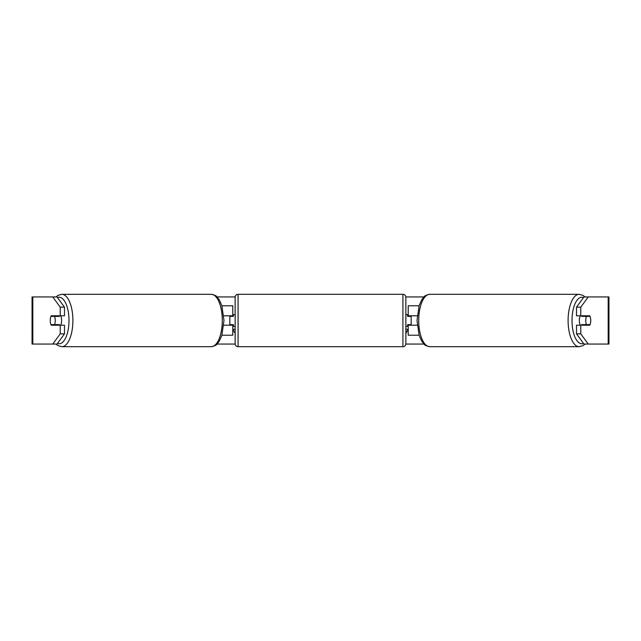 <?xml version="1.0" encoding="UTF-8"?>
<svg xmlns="http://www.w3.org/2000/svg" width="641" height="641" viewBox="0 0 641 641"><rect width="100%" height="100%" fill="white"/><g stroke="black" fill="none" stroke-linecap="round" stroke-linejoin="round"><path stroke-width="0.96" d="M232.787 316.382L232.787 315.789L223.789 315.789M232.787 315.789L232.787 305.781L221.914 305.781M221.914 335.219L232.787 335.219L232.787 324.618M229.847 325.211L229.847 315.789M223.789 325.211L232.787 325.211M419.086 305.781L408.213 305.781L408.213 315.789L417.211 315.789M419.086 335.219L408.213 335.219L408.213 324.618M411.153 325.211L411.153 324.618L407.62 324.618L407.62 326.389L405.857 326.389L405.857 314.611L407.62 314.611L407.62 316.382L411.153 316.382L411.153 315.789M408.213 316.382L408.213 315.789M417.211 325.211L408.213 325.211M580.353 325.211A5.889 2.484 -90 0 1 579.352 320.5A5.889 2.484 -90 0 1 580.353 315.789M585.754 320.5A5.889 2.484 -90 0 1 586.467 316.382L590.024 316.382A5.889 2.484 -90 0 1 590.73 320.5A5.889 2.484 -90 0 1 590.024 324.618L586.467 324.618A5.889 2.484 -90 0 1 585.754 320.5M581.948 315.789A5.889 2.484 -90 0 0 581.667 316.382L586.467 316.382M584.937 315.789A5.889 2.484 -90 0 1 585.217 316.382M585.217 324.618A5.889 2.484 -90 0 1 584.937 325.211M581.948 325.211A5.889 2.484 -90 0 1 581.667 324.618L586.467 324.618M64.485 307.151L64.485 315.789L51.264 315.789A5.889 2.484 -90 0 0 50.27 320.5A5.889 2.484 -90 0 0 51.264 325.211L64.485 325.211L64.485 333.849L57.025 344.049L32.05 344.049L32.05 296.951L57.025 296.951L64.485 307.151L60.222 307.151L52.754 296.951M55.535 325.211A5.889 2.484 90 0 1 55.246 324.618M217.067 296.951L235.159 296.951M405.841 296.951L423.933 296.951M217.067 344.049L235.159 344.049M405.841 344.049L423.933 344.049M405.857 329.33L408.213 329.33L405.857 333.408M235.143 329.33L232.787 329.33L235.143 333.408M588.246 344.049L608.95 344.049L608.95 296.951L588.246 296.951L580.778 307.151L576.515 307.151L576.515 315.789L589.736 315.789A5.889 2.484 -90 0 1 589.736 325.211L580.778 325.211L580.778 333.849L588.246 344.049L583.975 344.049L576.515 333.849L576.515 325.211L580.778 325.211M580.778 315.789L580.778 307.151M576.515 333.849L580.778 333.849M585.465 325.211A5.889 2.484 90 0 0 585.754 324.618M585.754 316.382A5.889 2.484 90 0 0 585.465 315.789M576.515 307.151L583.975 296.951L588.246 296.951M60.222 315.789L60.222 307.151M55.246 316.382A5.889 2.484 90 0 1 55.535 315.789M52.754 344.049L60.222 333.849L60.222 325.211M60.222 333.849L64.485 333.849M60.647 325.211A5.889 2.484 -90 0 0 61.648 320.5A5.889 2.484 -90 0 0 60.647 315.789M54.533 324.618A5.889 2.484 -90 0 0 55.246 320.5A5.889 2.484 -90 0 0 54.533 316.382L50.976 316.382A5.889 2.484 -90 0 0 50.27 320.5A5.889 2.484 -90 0 0 50.976 324.618L59.333 324.618A5.889 2.484 -90 0 1 59.052 325.211M55.783 324.618A5.889 2.484 -90 0 0 56.063 325.211M54.533 316.382L59.333 316.382A5.889 2.484 -90 0 0 59.052 315.789M56.063 315.789A5.889 2.484 -90 0 0 55.783 316.382M238.083 294.307A2.941 2.941 0 0 0 235.143 297.248L235.143 343.752A2.941 2.941 0 0 0 238.083 346.693L402.917 346.693A2.941 2.941 0 0 0 405.857 343.752L405.857 297.248A2.941 2.941 0 0 0 402.917 294.307L238.083 294.307L238.083 346.693M235.143 314.611L233.38 314.611L233.38 316.382L229.847 316.382M229.847 324.618L233.38 324.618L233.38 326.389L235.143 326.389M411.153 324.618L411.153 316.382M579.176 346.693L429.791 346.693A26.193 11.073 -90 0 1 418.717 320.5A26.193 11.073 -90 0 1 429.791 294.307L579.176 294.307A26.193 11.073 90 0 0 568.102 320.5A26.193 11.073 90 0 0 579.176 346.693L582.981 345.635L585.033 344.049M583.51 343.416A23.252 9.823 -90 0 1 572.012 320.5A23.252 9.823 -90 0 1 583.51 297.584M608.181 344.049L608.181 296.951M32.819 344.049L32.819 296.951M211.21 294.307C218.036 295.701 216.786 297.24 219.126 299.547L221.858 305.589L223.981 320.5L221.858 335.411L219.126 341.453C216.786 343.76 218.036 345.299 211.21 346.693A26.193 11.073 -90 0 0 222.283 320.5A26.193 11.073 -90 0 0 211.21 294.307L61.824 294.307A26.193 11.073 90 0 1 72.898 320.5A26.193 11.073 90 0 1 61.824 346.693L58.019 345.635L55.967 344.049M57.49 343.416A23.252 9.823 -90 0 0 68.988 320.5A23.252 9.823 -90 0 0 57.49 297.584M402.917 346.693L402.917 294.307M579.176 294.307L582.981 295.365L585.033 296.951M429.791 294.307C422.964 295.701 424.214 297.24 421.874 299.547L419.142 305.589L417.019 320.5L419.142 335.411L421.874 341.453C424.214 343.76 422.964 345.299 429.791 346.693M211.21 346.693L61.824 346.693M61.824 294.307L58.019 295.365L55.967 296.951"/></g></svg>
